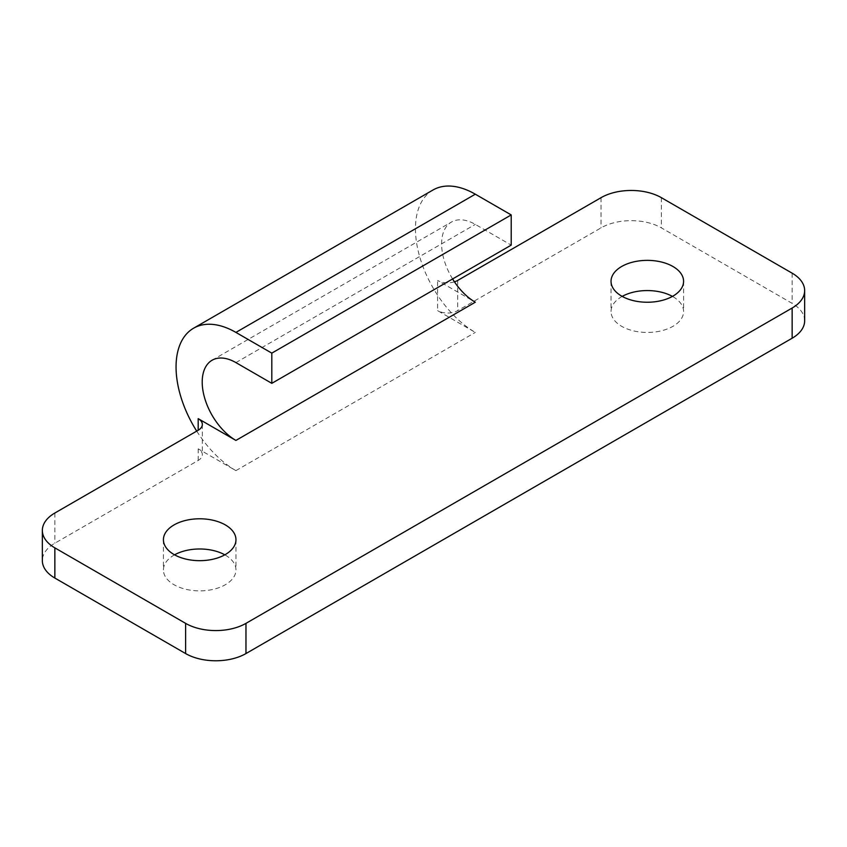 <?xml version="1.0" encoding="UTF-8"?>
<svg xmlns="http://www.w3.org/2000/svg" width="847" height="847" viewBox="0 0 847 847"><rect width="100%" height="100%" fill="white"/><g stroke="black" fill="none" stroke-linecap="round" stroke-linejoin="round"><path stroke-width="0.64" stroke-dasharray="4.24 3.18" d="M454.458 281.839A14.23 8.216 180 0 1 437.581 280.431L475.305 302.21M432.986 190.003A84.636 48.872 -120 0 0 437.581 295.18A84.636 48.872 -120 0 0 475.305 332.405L437.581 310.627L437.581 280.431M452.605 278.959A47.654 27.517 60 0 1 451.472 222.03A47.654 27.517 60 0 1 475.305 224.391L511.207 245.122M196.716 431.112A84.636 48.872 -120 0 0 198.187 433.389A84.636 48.872 -120 0 0 235.911 470.625L198.187 448.846A14.23 8.216 180 0 1 202.348 454.648A14.23 8.216 180 0 1 198.187 460.461L54.854 543.213A42.678 24.637 0 0 0 42.35 560.64M804.65 320.791A42.678 24.637 0 0 0 792.146 303.374L661.391 227.875A42.678 24.637 0 0 0 601.031 227.875L457.698 310.627A14.23 8.216 180 0 1 437.581 310.627M198.187 460.461L198.187 448.846M622.174 296.408A36.273 20.942 0 0 0 611.036 311.505A36.273 20.942 0 0 0 647.309 332.448A36.273 20.942 0 0 0 683.582 311.505A36.273 20.942 0 0 0 672.952 296.694A36.273 20.942 0 0 0 672.444 296.408M174.556 554.827A36.273 20.942 0 0 0 163.418 569.925A36.273 20.942 0 0 0 199.691 590.867A36.273 20.942 0 0 0 235.964 569.925A36.273 20.942 0 0 0 225.344 555.124A36.273 20.942 0 0 0 224.826 554.827M235.911 470.625L475.305 332.405M457.698 280.431L457.698 310.627M235.911 362.601L475.305 224.391M601.031 197.679L601.031 227.875M661.391 197.679L661.391 227.875M792.146 273.179L792.146 303.374M54.854 513.017L54.854 543.213M212.078 360.25L451.472 222.03M202.348 424.453L202.348 454.648M163.418 539.73L163.418 569.925M235.964 539.73L235.964 569.925M611.036 281.299L611.036 311.505M683.582 281.299L683.582 311.505"/><path stroke-width="1.27" d="M198.187 418.651L198.187 430.265A14.23 8.216 180 0 0 202.348 424.453A14.23 8.216 180 0 0 198.187 418.651L235.911 440.429A47.654 27.517 60 0 1 204.773 398.429A47.654 27.517 60 0 1 212.078 360.25A47.654 27.517 60 0 1 235.911 362.601L271.813 383.342L271.813 353.135L511.207 214.926L475.305 194.196A84.636 48.872 -120 0 0 432.986 190.003L193.582 328.213A84.636 48.872 -120 0 0 196.716 431.112M271.813 353.135L235.911 332.405A84.636 48.872 -120 0 0 193.582 328.213M271.813 383.342L511.207 245.122L511.207 214.926M235.911 440.429L475.305 302.21A47.654 27.517 60 0 1 452.605 278.959M198.187 430.265L54.854 513.017A42.678 24.637 0 0 0 42.35 530.434A42.678 24.637 0 0 0 54.854 547.861L185.609 623.36A42.678 24.637 0 0 0 245.969 623.36L792.146 308.022A42.678 24.637 0 0 0 804.65 290.595A42.678 24.637 0 0 0 792.146 273.179L661.391 197.679A42.678 24.637 0 0 0 601.031 197.679L457.698 280.431A14.23 8.216 180 0 1 454.458 281.839M225.344 524.918A36.273 20.942 0 0 0 185.811 520.386A36.273 20.942 0 0 0 163.418 539.73A36.273 20.942 0 0 0 199.691 560.672A36.273 20.942 0 0 0 235.964 539.73A36.273 20.942 0 0 0 225.344 524.918M672.952 266.498A36.273 20.942 0 0 0 633.429 261.956A36.273 20.942 0 0 0 611.036 281.299A36.273 20.942 0 0 0 647.309 302.241A36.273 20.942 0 0 0 683.582 281.299A36.273 20.942 0 0 0 672.952 266.498M42.35 530.434L42.35 560.64A42.678 24.637 0 0 0 54.854 578.056L185.609 653.556A42.678 24.637 0 0 0 245.969 653.556L792.146 338.218A42.678 24.637 0 0 0 804.65 320.791L804.65 290.595M672.444 296.408A36.273 20.942 0 0 0 622.174 296.408M224.826 554.827A36.273 20.942 0 0 0 174.556 554.827M235.911 332.405L475.305 194.196M792.146 308.022L792.146 338.218M245.969 623.36L245.969 653.556M185.609 623.36L185.609 653.556M54.854 547.861L54.854 578.056"/></g></svg>
